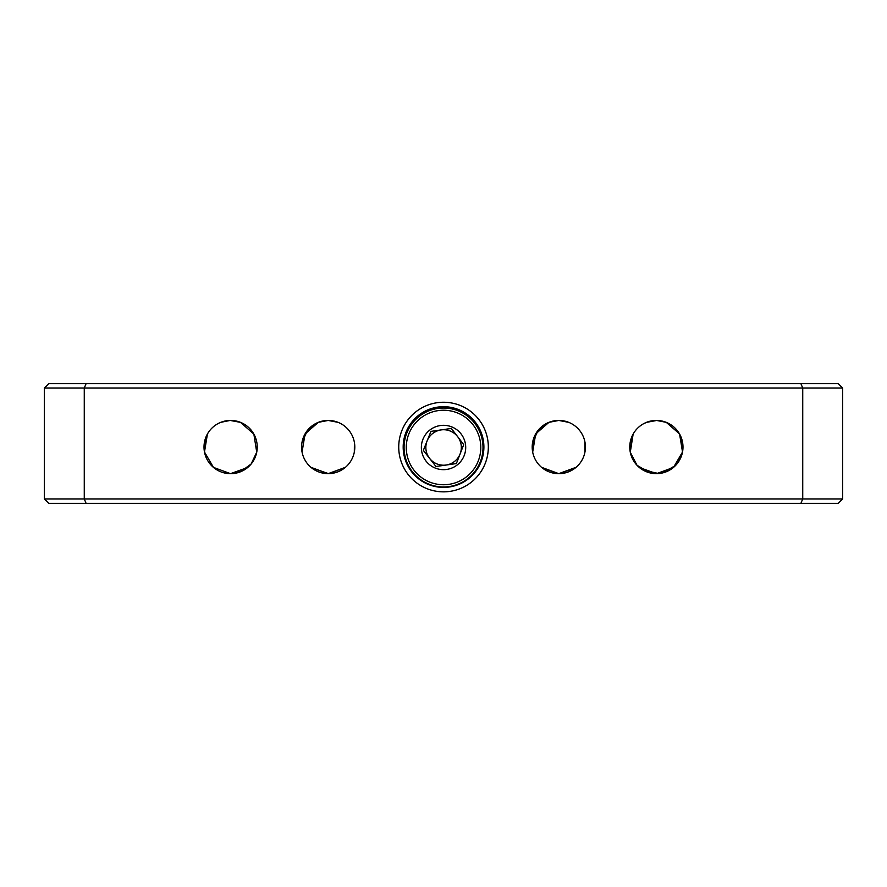 <?xml version="1.0" encoding="UTF-8"?>
<svg xmlns="http://www.w3.org/2000/svg" width="887" height="887" viewBox="0 0 887 887"><rect width="100%" height="100%" fill="white"/><g stroke="black" fill="none" stroke-linecap="round" stroke-linejoin="round"><path stroke-width="1.33" d="M48.785 383.627L838.215 383.627L842.65 388.062L44.35 388.062L48.785 383.627M842.65 388.062L842.65 498.937L838.215 503.372L48.785 503.372L44.35 498.937L44.35 388.062M86.106 383.627L84.265 388.062L84.265 498.937L802.735 498.937L802.735 388.062L800.894 383.627M488.327 447.048A44.793 44.793 0 0 1 421.137 485.843A44.793 44.793 0 0 1 421.137 408.253A44.793 44.793 0 0 1 488.327 447.048M354.8 447.048A26.61 26.61 0 0 0 318.333 422.334A26.61 26.61 0 0 0 331.55 473.447A26.61 26.61 0 0 0 354.8 447.048M585.42 447.048A26.61 26.61 0 0 1 533.043 453.712A26.61 26.61 0 0 1 548.953 422.334A26.61 26.61 0 0 1 585.42 447.048M257.23 447.048A26.61 26.61 0 0 1 204.853 453.712A26.61 26.61 0 0 1 220.763 422.334A26.61 26.61 0 0 1 257.23 447.048M682.99 447.048A26.61 26.61 0 0 0 646.523 422.334A26.61 26.61 0 0 0 659.74 473.447A26.61 26.61 0 0 0 682.99 447.048M800.894 503.372L802.735 498.937L842.65 498.937M44.35 498.937L84.265 498.937L86.106 503.372M230.143 420.438L240.466 422.356L243.925 424.008L240.466 422.356L230.154 420.438L220.841 422.301M643.075 424.008L646.534 422.356L656.835 420.438L646.534 422.356L643.075 424.008M568.667 422.334L558.843 420.438L548.953 422.334L538.176 430.217L532.588 442.502M576.062 467.316L558.81 473.658L576.062 467.316L558.777 473.658L541.558 467.316L558.211 473.647M558.81 473.658L542.5 468.07L558.81 473.658L575.12 468.07M568.489 422.256L558.81 420.438L548.998 422.312M240.776 471.618L230.165 473.658L240.854 471.585M311.581 467.837L328.6 473.658L345.409 467.338L328.223 473.658L310.971 467.338L328.19 473.658L345.409 467.338L328.789 473.647M318.511 422.256L328.19 420.438L338.002 422.312L328.157 420.438L318.333 422.334L307.556 430.217L301.968 442.502L307.556 430.217L318.333 422.334L305.073 433.876L302.057 452.082L304.884 434.198L317.601 422.633M256.731 452.193L251.132 464.001L240.665 471.662L251.132 464.001L256.731 452.193L253.859 434.087L240.477 422.334M223.712 472.727L230.243 473.658L223.901 472.771M204.509 452.193L204.032 447.048L206.638 435.528L204.509 452.193M220.785 422.323L230.188 420.438M207.425 433.998L204.476 452.015L213.49 467.416L230.498 473.658L247.617 467.516M584.91 441.848L584.943 452.093L585.021 442.48M532.632 451.838L532.211 447.048L536.768 432.135L548.377 422.567L536.768 432.135L532.211 447.048M548.953 422.334L558.777 420.438L568.634 422.312L558.777 420.438L548.953 422.334L535.681 433.887L532.677 452.093M338.047 422.334L328.223 420.438L318.378 422.312L328.223 420.438L338.047 422.334M310.938 467.316L327.591 473.647M354.379 451.738L354.667 444.387M680.362 435.528L682.48 452.215L675.706 465.342L662.911 472.826M649.716 472.793L637.01 465.287L630.269 452.193L632.398 435.528M656.38 473.658L663.143 472.76M646.523 422.334C653.065 419.817 659.64 419.817 666.237 422.334L679.497 433.865L666.237 422.334L656.846 420.438M679.575 433.998L682.524 452.015L673.51 467.416L656.502 473.658L639.383 467.516M630.28 452.215L633.141 434.087M643.164 470.132L658.731 473.547L673.377 467.516M666.237 422.334L656.546 420.438M656.347 420.438L646.556 422.323M354.401 442.491L354.323 452.093M656.768 473.658L646.257 471.629M483.892 447.048A40.358 40.358 0 0 0 423.354 412.1A40.358 40.358 0 0 0 423.354 481.996A40.358 40.358 0 0 0 483.892 447.048M421.358 447.491A22.175 22.175 0 0 0 454.621 466.695A22.175 22.175 0 0 0 454.621 428.288A22.175 22.175 0 0 0 421.358 447.491M443.533 486.963A39.471 39.471 0 0 1 409.35 427.756A39.471 39.471 0 0 1 477.716 427.756A39.471 39.471 0 0 1 443.533 486.963A39.471 39.471 0 0 1 409.35 427.756A39.471 39.471 0 0 1 477.716 427.756A39.471 39.471 0 0 1 443.533 486.963M424.496 447.491L423.343 450.385L435.972 466.495L456.373 463.568L463.724 444.598L451.328 428.454L430.938 431.381L424.496 447.491M451.328 428.454L441.56 429.851A17.74 17.74 0 0 1 457.204 436.105L451.328 428.454M463.724 444.598L458.091 437.247A17.74 17.74 0 0 1 460.32 453.39L463.724 444.598M456.373 463.568L459.932 454.377A17.74 17.74 0 0 1 429.94 458.812L435.972 466.495L456.373 463.568M423.343 450.385L429.341 458.036A17.74 17.74 0 0 1 426.869 441.549L423.343 450.385M430.938 431.381L427.39 440.251A17.74 17.74 0 0 1 440.584 429.995L430.938 431.381M429.94 458.812A17.74 17.74 0 0 1 429.341 458.036M426.869 441.549A17.74 17.74 0 0 1 427.39 440.251M440.584 429.995A17.74 17.74 0 0 1 441.56 429.851M457.204 436.105A17.74 17.74 0 0 1 458.091 437.247M460.32 453.39A17.74 17.74 0 0 1 459.932 454.377M443.533 484.745A37.254 37.254 0 0 0 475.798 428.864A37.254 37.254 0 0 0 411.269 428.864A37.254 37.254 0 0 0 443.533 484.745"/></g></svg>
